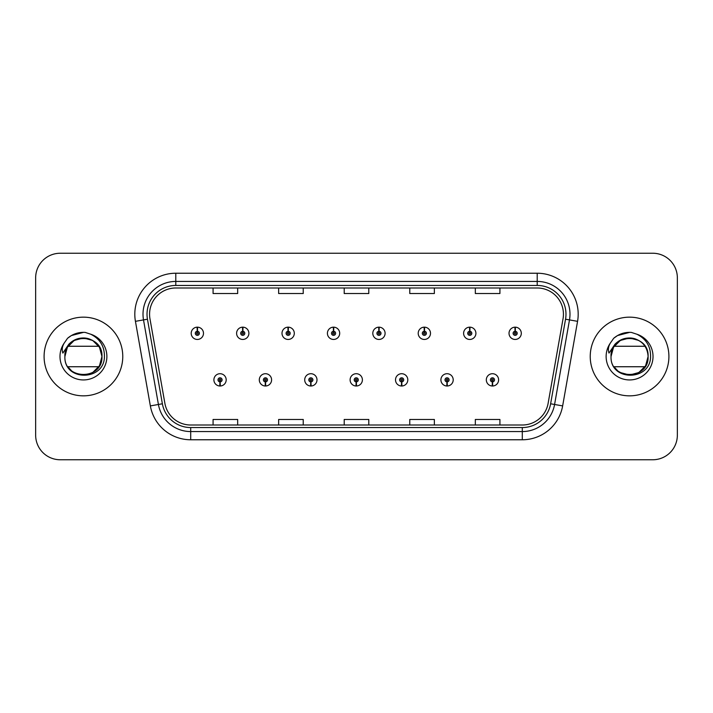 <?xml version="1.0" encoding="UTF-8"?>
<svg xmlns="http://www.w3.org/2000/svg" width="713" height="713" viewBox="0 0 713 713"><rect width="100%" height="100%" fill="white"/><g stroke="black" fill="none" stroke-linecap="round" stroke-linejoin="round"><path stroke-width="1.07" d="M265.361 381.901L265.183 386A6.15 6.15 0 0 0 265.717 386L265.539 381.901A2.05 2.05 0 0 0 267.5 379.86A2.05 2.05 0 0 0 265.45 377.81A2.05 2.05 0 0 0 263.4 379.86A2.05 2.05 0 0 0 265.361 381.901L265.414 380.68A0.82 0.82 0 0 1 264.63 379.86A0.82 0.82 0 0 1 265.45 379.04A0.82 0.82 0 0 1 266.27 379.86A0.82 0.82 0 0 1 265.486 380.68L265.539 381.901M310.761 381.901L310.583 386A6.15 6.15 0 0 0 311.118 386L310.939 381.901A2.05 2.05 0 0 0 312.9 379.86A2.05 2.05 0 0 0 310.85 377.81A2.05 2.05 0 0 0 308.8 379.86A2.05 2.05 0 0 0 310.761 381.901L310.815 380.68A0.82 0.82 0 0 1 310.03 379.86A0.82 0.82 0 0 1 310.85 379.04A0.82 0.82 0 0 1 311.67 379.86A0.82 0.82 0 0 1 310.886 380.68L310.939 381.901M356.161 381.901L355.983 386A6.15 6.15 0 0 0 356.518 386L356.34 381.901A2.05 2.05 0 0 0 358.3 379.86A2.05 2.05 0 0 0 356.25 377.81A2.05 2.05 0 0 0 354.209 379.86A2.05 2.05 0 0 0 356.161 381.901L356.215 380.68A0.82 0.82 0 0 1 355.43 379.86A0.82 0.82 0 0 1 356.25 379.04A0.82 0.82 0 0 1 357.07 379.86A0.82 0.82 0 0 1 356.286 380.68L356.34 381.901M401.571 381.901L401.392 386A6.15 6.15 0 0 0 401.927 386L401.749 381.901A2.05 2.05 0 0 0 403.71 379.86A2.05 2.05 0 0 0 401.66 377.81A2.05 2.05 0 0 0 399.61 379.86A2.05 2.05 0 0 0 401.571 381.901L401.624 380.68A0.82 0.82 0 0 1 400.84 379.86A0.82 0.82 0 0 1 401.66 379.04A0.82 0.82 0 0 1 402.48 379.86A0.82 0.82 0 0 1 401.695 380.68L401.749 381.901M446.971 381.901L446.793 386A6.15 6.15 0 0 0 447.327 386L447.149 381.901A2.05 2.05 0 0 0 449.11 379.86A2.05 2.05 0 0 0 447.06 377.81A2.05 2.05 0 0 0 445.01 379.86A2.05 2.05 0 0 0 446.971 381.901L447.024 380.68A0.82 0.82 0 0 1 446.24 379.86A0.82 0.82 0 0 1 447.06 379.04A0.82 0.82 0 0 1 447.88 379.86A0.82 0.82 0 0 1 447.096 380.68L447.149 381.901M492.371 381.901L492.193 386A6.15 6.15 0 0 0 492.728 386L492.549 381.901A2.05 2.05 0 0 0 494.51 379.86A2.05 2.05 0 0 0 492.46 377.81A2.05 2.05 0 0 0 490.41 379.86A2.05 2.05 0 0 0 492.371 381.901L492.425 380.68A0.82 0.82 0 0 1 491.64 379.86A0.82 0.82 0 0 1 492.46 379.04A0.82 0.82 0 0 1 493.28 379.86A0.82 0.82 0 0 1 492.496 380.68L492.549 381.901M219.96 381.901L219.782 386A6.15 6.15 0 0 0 220.317 386L220.139 381.901A2.05 2.05 0 0 0 222.099 379.86A2.05 2.05 0 0 0 220.05 377.81A2.05 2.05 0 0 0 218 379.86A2.05 2.05 0 0 0 219.96 381.901L220.014 380.68A0.82 0.82 0 0 1 219.23 379.86A0.82 0.82 0 0 1 220.05 379.04A0.82 0.82 0 0 1 220.87 379.86A0.82 0.82 0 0 1 220.085 380.68L220.139 381.901M242.839 331.26L243.017 327.169A6.15 6.15 0 0 0 242.482 327.169L242.661 331.26A2.05 2.05 0 0 0 240.7 333.31A2.05 2.05 0 0 0 242.75 335.36A2.05 2.05 0 0 0 244.8 333.31A2.05 2.05 0 0 0 242.839 331.26L242.785 332.49A0.82 0.82 0 0 1 243.57 333.31A0.82 0.82 0 0 1 242.75 334.13A0.82 0.82 0 0 1 241.93 333.31A0.82 0.82 0 0 1 242.714 332.49L242.661 331.26M288.239 331.26L288.417 327.169A6.15 6.15 0 0 0 287.883 327.169L288.061 331.26A2.05 2.05 0 0 0 286.1 333.31A2.05 2.05 0 0 0 288.15 335.36A2.05 2.05 0 0 0 290.2 333.31A2.05 2.05 0 0 0 288.239 331.26L288.186 332.49A0.82 0.82 0 0 1 288.97 333.31A0.82 0.82 0 0 1 288.15 334.13A0.82 0.82 0 0 1 287.33 333.31A0.82 0.82 0 0 1 288.114 332.49L288.061 331.26M333.639 331.26L333.818 327.169A6.15 6.15 0 0 0 333.283 327.169L333.461 331.26A2.05 2.05 0 0 0 331.5 333.31A2.05 2.05 0 0 0 333.55 335.36A2.05 2.05 0 0 0 335.6 333.31A2.05 2.05 0 0 0 333.639 331.26L333.586 332.49A0.82 0.82 0 0 1 334.37 333.31A0.82 0.82 0 0 1 333.55 334.13A0.82 0.82 0 0 1 332.73 333.31A0.82 0.82 0 0 1 333.515 332.49L333.461 331.26M379.049 331.26L379.227 327.169A6.15 6.15 0 0 0 378.683 327.169L378.87 331.26A2.05 2.05 0 0 0 376.91 333.31A2.05 2.05 0 0 0 378.959 335.36A2.05 2.05 0 0 0 381 333.31A2.05 2.05 0 0 0 379.049 331.26L378.995 332.49A0.82 0.82 0 0 1 379.771 333.31A0.82 0.82 0 0 1 378.959 334.13A0.82 0.82 0 0 1 378.14 333.31A0.82 0.82 0 0 1 378.924 332.49L378.87 331.26M424.449 331.26L424.627 327.169A6.15 6.15 0 0 0 424.092 327.169L424.271 331.26A2.05 2.05 0 0 0 422.31 333.31A2.05 2.05 0 0 0 424.36 335.36A2.05 2.05 0 0 0 426.41 333.31A2.05 2.05 0 0 0 424.449 331.26L424.395 332.49A0.82 0.82 0 0 1 425.18 333.31A0.82 0.82 0 0 1 424.36 334.13A0.82 0.82 0 0 1 423.54 333.31A0.82 0.82 0 0 1 424.324 332.49L424.271 331.26M469.849 331.26L470.027 327.169A6.15 6.15 0 0 0 469.493 327.169L469.671 331.26A2.05 2.05 0 0 0 467.71 333.31A2.05 2.05 0 0 0 469.76 335.36A2.05 2.05 0 0 0 471.81 333.31A2.05 2.05 0 0 0 469.849 331.26L469.796 332.49A0.82 0.82 0 0 1 470.58 333.31A0.82 0.82 0 0 1 469.76 334.13A0.82 0.82 0 0 1 468.94 333.31A0.82 0.82 0 0 1 469.724 332.49L469.671 331.26M515.249 331.26L515.428 327.169A6.15 6.15 0 0 0 514.893 327.169L515.071 331.26A2.05 2.05 0 0 0 513.11 333.31A2.05 2.05 0 0 0 515.16 335.36A2.05 2.05 0 0 0 517.21 333.31A2.05 2.05 0 0 0 515.249 331.26L515.196 332.49A0.82 0.82 0 0 1 515.98 333.31A0.82 0.82 0 0 1 515.16 334.13A0.82 0.82 0 0 1 514.34 333.31A0.82 0.82 0 0 1 515.125 332.49L515.071 331.26M197.439 331.26L197.617 327.169A6.15 6.15 0 0 0 197.073 327.169L197.26 331.26A2.05 2.05 0 0 0 195.3 333.31A2.05 2.05 0 0 0 197.349 335.36A2.05 2.05 0 0 0 199.39 333.31A2.05 2.05 0 0 0 197.439 331.26L197.385 332.49A0.82 0.82 0 0 1 198.161 333.31A0.82 0.82 0 0 1 197.349 334.13A0.82 0.82 0 0 1 196.53 333.31A0.82 0.82 0 0 1 197.314 332.49L197.26 331.26M44.09 356.5A39.34 39.34 0 0 0 83.43 395.84A39.34 39.34 0 0 0 122.77 356.5A39.34 39.34 0 0 0 83.43 317.16A39.34 39.34 0 0 0 44.09 356.5A39.34 39.34 0 0 0 83.43 395.84A39.34 39.34 0 0 0 122.77 356.5A39.34 39.34 0 0 0 83.43 317.16A39.34 39.34 0 0 0 44.09 356.5M590.23 356.5A39.34 39.34 0 0 0 629.57 395.84A39.34 39.34 0 0 0 668.91 356.5A39.34 39.34 0 0 0 629.57 317.16A39.34 39.34 0 0 0 590.23 356.5A39.34 39.34 0 0 0 629.57 395.84A39.34 39.34 0 0 0 668.91 356.5A39.34 39.34 0 0 0 629.57 317.16A39.34 39.34 0 0 0 590.23 356.5M149.57 314.21A26.229 26.229 0 0 1 175.79 287.99L537.21 287.99A26.229 26.229 0 0 1 563.038 318.764L548.119 403.344A26.229 26.229 0 0 1 522.299 425.01L190.701 425.01A26.229 26.229 0 0 1 164.881 403.344L149.962 318.764A26.229 26.229 0 0 1 149.57 314.21M147.021 314.21A28.77 28.77 0 0 0 147.457 319.21L162.377 403.781A28.77 28.77 0 0 0 190.701 427.559L522.299 427.559A28.77 28.77 0 0 0 550.623 403.781L565.543 319.21A28.77 28.77 0 0 0 537.21 285.441L175.79 285.441A28.77 28.77 0 0 0 147.021 314.21M135.434 321.331A40.98 40.98 0 0 1 175.79 273.231L537.21 273.231A40.98 40.98 0 0 1 577.566 321.331L562.646 405.902A40.98 40.98 0 0 1 522.299 439.769L190.701 439.769A40.98 40.98 0 0 1 150.354 405.902L135.434 321.331L143.509 319.905A32.78 32.78 0 0 1 175.79 281.43L537.21 281.43A32.78 32.78 0 0 1 569.491 319.905L554.58 404.485A32.78 32.78 0 0 1 522.299 431.57L190.701 431.57A32.78 32.78 0 0 1 158.42 404.485L143.509 319.905A32.78 32.78 0 0 1 143.01 314.21M677.35 277.82A24.59 24.59 0 0 0 652.76 253.24L60.24 253.24A24.59 24.59 0 0 0 35.65 277.82L35.65 435.18A24.59 24.59 0 0 0 60.24 459.76L652.76 459.76A24.59 24.59 0 0 0 677.35 435.18L677.35 277.82L677.35 435.18M550.623 403.781L554.58 404.485L569.491 319.905L577.566 321.331M344.21 287.99L344.21 293.533L368.79 293.533L368.79 287.99M278.64 287.99L278.64 293.533L303.23 293.533L303.23 287.99M213.08 287.99L213.08 293.533L237.67 293.533L237.67 287.99M409.77 287.99L409.77 293.533L434.36 293.533L434.36 287.99M475.33 287.99L475.33 293.533L499.92 293.533L499.92 287.99M368.79 425.01L368.79 419.467L344.21 419.467L344.21 425.01M303.23 425.01L303.23 419.467L278.64 419.467L278.64 425.01M237.67 425.01L237.67 419.467L213.08 419.467L213.08 425.01M434.36 425.01L434.36 419.467L409.77 419.467L409.77 425.01M499.92 425.01L499.92 419.467L475.33 419.467L475.33 425.01M35.65 277.82L35.65 435.18M652.76 253.24L60.24 253.24M60.24 459.76L652.76 459.76M203.49 333.31A6.15 6.15 0 0 0 197.617 327.169A6.15 6.15 0 0 1 203.49 333.31A6.15 6.15 0 0 1 197.349 339.45A6.15 6.15 0 0 1 191.2 333.31A6.15 6.15 0 0 1 197.073 327.169M213.9 379.86A6.15 6.15 0 0 0 219.782 386A6.15 6.15 0 0 1 213.9 379.86A6.15 6.15 0 0 1 220.05 373.71A6.15 6.15 0 0 1 226.19 379.86A6.15 6.15 0 0 1 220.317 386M248.89 333.31A6.15 6.15 0 0 0 243.017 327.169A6.15 6.15 0 0 1 248.89 333.31A6.15 6.15 0 0 1 242.75 339.45A6.15 6.15 0 0 1 236.6 333.31A6.15 6.15 0 0 1 242.482 327.169M294.3 333.31A6.15 6.15 0 0 0 288.417 327.169A6.15 6.15 0 0 1 294.3 333.31A6.15 6.15 0 0 1 288.15 339.45A6.15 6.15 0 0 1 282 333.31A6.15 6.15 0 0 1 287.883 327.169M339.7 333.31A6.15 6.15 0 0 0 333.818 327.169A6.15 6.15 0 0 1 339.7 333.31A6.15 6.15 0 0 1 333.55 339.45A6.15 6.15 0 0 1 327.41 333.31A6.15 6.15 0 0 1 333.283 327.169M385.1 333.31A6.15 6.15 0 0 0 379.227 327.169A6.15 6.15 0 0 1 385.1 333.31A6.15 6.15 0 0 1 378.959 339.45A6.15 6.15 0 0 1 372.81 333.31A6.15 6.15 0 0 1 378.683 327.169L378.835 330.44M259.3 379.86A6.15 6.15 0 0 0 265.183 386A6.15 6.15 0 0 1 259.3 379.86A6.15 6.15 0 0 1 265.45 373.71A6.15 6.15 0 0 1 271.6 379.86A6.15 6.15 0 0 1 265.717 386M304.709 379.86A6.15 6.15 0 0 0 310.583 386A6.15 6.15 0 0 1 304.709 379.86A6.15 6.15 0 0 1 310.85 373.71A6.15 6.15 0 0 1 317 379.86A6.15 6.15 0 0 1 311.118 386M350.11 379.86A6.15 6.15 0 0 0 355.983 386A6.15 6.15 0 0 1 350.11 379.86A6.15 6.15 0 0 1 356.25 373.71A6.15 6.15 0 0 1 362.4 379.86A6.15 6.15 0 0 1 356.518 386M90.747 334.228L85.212 332.41C78.528 332.008 72.637 333.978 67.548 338.292L64.206 343.087A23.44 23.44 0 0 0 83.43 379.94A23.44 23.44 0 0 0 90.747 334.228C99.945 338.853 104.508 346.277 104.428 356.5C104.57 381.205 63.867 381.669 64.883 356.5C63.769 332.597 103.091 332.597 101.959 356.5L99.472 365.76L92.69 372.543L99.472 365.76L101.959 356.5C103.091 380.403 63.769 380.403 64.901 356.5C63.769 332.597 103.091 332.597 101.959 356.5C103.091 380.403 63.769 380.403 64.901 356.5C63.769 332.597 103.091 332.597 101.959 356.5C103.091 380.403 63.769 380.403 64.901 356.5C63.769 332.597 103.091 332.597 101.959 356.5C103.091 380.403 63.769 380.403 64.901 356.5L65.756 350.93L64.901 356.5C63.769 332.597 103.091 332.597 101.959 356.5C103.091 380.403 63.769 380.403 64.901 356.5C63.769 332.597 103.091 332.597 101.959 356.5C103.091 380.403 63.769 380.403 64.901 356.5C63.769 332.597 103.091 332.597 101.959 356.5C103.091 380.403 63.769 380.403 64.901 356.5C63.769 332.597 103.091 332.597 101.959 356.5C103.091 380.403 63.769 380.403 64.901 356.5C63.769 332.597 103.091 332.597 101.959 356.5C103.091 380.403 63.769 380.403 64.901 356.5C63.769 332.597 103.091 332.597 101.959 356.5C103.091 380.403 63.769 380.403 64.901 356.5C63.769 332.597 103.091 332.597 101.959 356.5C103.091 380.403 63.769 380.403 64.901 356.5C63.769 332.597 103.091 332.597 101.959 356.5L99.472 347.24L92.69 340.457L88.679 338.737L92.69 340.457L99.472 347.24L101.959 356.5L99.472 347.24L92.69 340.457L88.679 338.737C96.95 341.679 101.38 347.596 101.959 356.5C103.091 332.597 63.769 332.597 64.901 356.5L67.387 347.24L74.17 340.457L83.43 337.971L92.69 340.457M71.345 370.546L68.6 367.614M64.206 343.087C62.165 346.518 61.719 349.851 62.86 353.087L68.831 344.236C74.393 338.675 81.006 336.839 88.679 338.737A18.529 18.529 0 0 0 65.756 350.93A18.529 18.529 0 0 1 88.679 338.737A18.529 18.529 0 0 0 67.993 346.26L98.866 346.26M98.866 366.74L67.993 366.74M67.592 338.256L71.353 335.573L83.617 332.338L71.353 335.573L67.592 338.256L71.353 335.573L83.617 332.338L71.353 335.573L67.592 338.256L71.353 335.573L83.617 332.338L71.353 335.573L67.592 338.256L71.353 335.573L83.617 332.338L71.353 335.573L67.592 338.256L71.353 335.573L83.617 332.338L71.353 335.573L67.592 338.256L71.353 335.573L83.617 332.338L71.353 335.573L67.592 338.256L71.353 335.573L83.617 332.338L71.353 335.573L67.592 338.256L71.353 335.573L83.617 332.338L71.353 335.573L67.592 338.256L71.353 335.573L83.617 332.338M645.007 346.26L614.134 346.26A18.529 18.529 0 0 1 634.82 338.737C643.099 341.679 647.52 347.596 648.099 356.5C649.231 332.597 609.909 332.597 611.041 356.5C609.909 332.597 649.231 332.597 648.099 356.5C649.231 332.597 609.909 332.597 611.041 356.5L613.528 347.24L620.31 340.457L629.57 337.971L638.83 340.457L629.57 337.971L620.31 340.457L613.528 347.24L611.041 356.5C609.909 332.597 649.231 332.597 648.099 356.5C649.231 332.597 609.909 332.597 611.041 356.5L613.528 347.24L620.31 340.457L629.57 337.971L638.83 340.457L629.57 337.971L620.31 340.457L613.528 347.24L611.041 356.5C610.007 381.669 650.711 381.205 650.568 356.5C650.648 346.277 646.094 338.853 636.887 334.228L631.353 332.41C624.668 332.008 618.786 333.978 613.688 338.292L610.346 343.087C608.305 346.518 607.859 349.851 609.009 353.087L614.971 344.236C620.533 338.675 627.146 336.839 634.82 338.737A18.529 18.529 0 0 0 611.906 350.93L611.023 356.5C609.909 332.597 649.231 332.597 648.099 356.5C649.231 380.403 609.909 380.403 611.041 356.5C609.909 332.597 649.231 332.597 648.099 356.5C649.231 380.403 609.909 380.403 611.041 356.5C609.909 332.597 649.231 332.597 648.099 356.5C649.231 380.403 609.909 380.403 611.041 356.5C609.909 332.597 649.231 332.597 648.099 356.5C649.231 380.403 609.909 380.403 611.041 356.5C609.909 332.597 649.231 332.597 648.099 356.5L645.613 365.76L638.83 372.543L645.613 365.76L648.099 356.5C649.231 380.403 609.909 380.403 611.041 356.5C609.909 332.597 649.231 332.597 648.099 356.5C649.231 380.403 609.909 380.403 611.041 356.5C609.909 332.597 649.231 332.597 648.099 356.5C649.231 380.403 609.909 380.403 611.041 356.5C609.909 332.597 649.231 332.597 648.099 356.5L645.613 365.76L638.83 372.543L629.57 375.029L620.31 372.543M617.494 370.546L614.749 367.614M645.007 366.74L614.134 366.74M613.733 338.256L617.494 335.573L629.757 332.338L617.494 335.573L613.733 338.256L617.494 335.573L629.757 332.338L617.494 335.573L613.733 338.256L617.494 335.573L629.757 332.338L617.494 335.573L613.733 338.256L617.494 335.573L629.757 332.338L617.494 335.573L613.733 338.256L617.494 335.573L629.757 332.338L617.494 335.573L613.733 338.256L617.494 335.573L629.757 332.338L617.494 335.573L613.733 338.256L617.494 335.573L629.757 332.338L617.494 335.573L613.733 338.256L617.494 335.573L629.757 332.338L617.494 335.573L613.733 338.256L617.494 335.573L629.757 332.338M430.5 333.31A6.15 6.15 0 0 0 424.627 327.169A6.15 6.15 0 0 1 430.5 333.31A6.15 6.15 0 0 1 424.36 339.45A6.15 6.15 0 0 1 418.21 333.31A6.15 6.15 0 0 1 424.092 327.169L424.235 330.44M475.91 333.31A6.15 6.15 0 0 0 470.027 327.169A6.15 6.15 0 0 1 475.91 333.31A6.15 6.15 0 0 1 469.76 339.45A6.15 6.15 0 0 1 463.61 333.31A6.15 6.15 0 0 1 469.493 327.169L469.635 330.44M521.31 333.31A6.15 6.15 0 0 0 515.428 327.169A6.15 6.15 0 0 1 521.31 333.31A6.15 6.15 0 0 1 515.16 339.45A6.15 6.15 0 0 1 509.02 333.31A6.15 6.15 0 0 1 514.893 327.169L515.036 330.44M395.51 379.86A6.15 6.15 0 0 0 401.392 386A6.15 6.15 0 0 1 395.51 379.86A6.15 6.15 0 0 1 401.66 373.71A6.15 6.15 0 0 1 407.8 379.86A6.15 6.15 0 0 1 401.927 386M440.91 379.86A6.15 6.15 0 0 0 446.793 386A6.15 6.15 0 0 1 440.91 379.86A6.15 6.15 0 0 1 447.06 373.71A6.15 6.15 0 0 1 453.21 379.86A6.15 6.15 0 0 1 447.327 386M486.319 379.86A6.15 6.15 0 0 0 492.193 386A6.15 6.15 0 0 1 486.319 379.86A6.15 6.15 0 0 1 492.46 373.71A6.15 6.15 0 0 1 498.61 379.86A6.15 6.15 0 0 1 492.728 386M537.21 273.231L537.21 285.441M143.509 319.905L147.457 319.21M190.701 439.769L190.701 427.559M522.299 427.559L522.299 439.769M150.354 405.902L162.377 403.781M565.543 319.21L569.491 319.905M175.79 273.231L175.79 285.441M554.58 404.485L562.646 405.902M634.82 338.737A18.529 18.529 0 0 0 611.906 350.93M610.346 343.087A23.44 23.44 0 0 0 629.57 379.94A23.44 23.44 0 0 0 636.887 334.228"/></g></svg>
